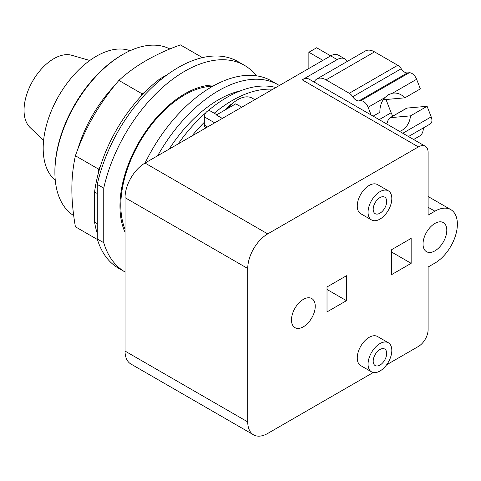 <?xml version="1.0" encoding="UTF-8"?>
<svg xmlns="http://www.w3.org/2000/svg" width="481" height="481" viewBox="0 0 481 481"><rect width="100%" height="100%" fill="white"/><g stroke="black" fill="none" stroke-linecap="round" stroke-linejoin="round"><path stroke-width="0.72" d="M89.791 60.486L71.675 55.261A42.094 24.303 120 0 0 40.506 70.01A42.094 24.303 120 0 0 24.05 110.251A42.094 24.303 120 0 0 30.002 127.435L43.591 140.512M130.086 50.715A75.168 43.398 120 0 0 73.629 75.234A75.168 43.398 120 0 0 43.188 148.304A75.168 43.398 120 0 0 55.273 180.297M169.889 49.008A96.218 55.549 120 0 0 122.932 54.407L121.849 55.032A94.691 54.672 120 0 0 54.894 171.002L54.894 172.252A96.218 55.549 120 0 0 73.695 215.614M122.932 54.407A96.218 55.549 120 0 0 54.894 172.252M202.447 57.618L180.411 44.895C155.171 53.998 134.662 65.837 118.897 80.411C99.657 102.79 85.161 127.904 75.397 155.754C73.004 166.919 71.825 178.078 71.867 189.231C71.825 200.336 73.004 212.855 75.397 226.785L97.433 239.508M97.276 223.647L94.577 222.09L94.577 191.949A112.271 64.821 120 0 1 98.623 172.258L98.623 169.162L75.397 155.754M98.623 169.162L100.523 165.879A112.271 64.821 -60 0 0 98.623 172.258M100.523 165.879A112.271 64.821 120 0 1 140.224 97.108L142.123 93.825L118.897 80.411M142.123 93.825L144.805 92.274A112.271 64.821 -60 0 0 140.224 97.108M94.577 222.09A112.271 64.821 120 0 0 97.276 233.411M160.955 79.569L159.83 78.92A112.271 64.821 120 0 0 144.805 92.274M159.83 78.92L167.629 74.423M94.577 191.949L97.276 193.506M97.276 238.979A119.33 68.897 120 0 0 118.615 268.272L125.042 271.981A119.33 68.897 120 0 1 103.752 242.719L97.276 238.979L97.276 184.409L103.752 188.155L103.752 242.719M256.379 75.8A119.33 68.897 120 0 0 244.426 65.32L237.945 61.58A119.33 68.897 120 0 0 97.276 184.409M244.426 65.32A119.33 68.897 120 0 0 103.752 188.155M125.042 232.203A91.649 52.916 -60 0 1 119.955 206.084A91.649 52.916 -60 0 1 215.001 85.023M373.148 116.137L379.87 112.259A19.474 15.362 -95.1 0 1 384.806 97.655L388.347 94.739L392.484 93.224A19.474 15.362 -95.1 0 1 393.524 93.086A19.474 15.362 -95.1 0 1 404.876 97.823L384.776 99.621L383.441 99.393M386.742 123.99L387.433 122.186C388.017 119.811 389.015 118.296 390.422 117.659L410.521 115.861A19.474 15.362 -95.1 0 1 402.14 130.225A19.474 15.362 -95.1 0 1 399.537 131.373M406.998 108.087A3.439 1.984 60 0 0 406.493 108.243L389.863 117.845L406.998 108.087L427.098 106.289L410.521 115.861M404.876 97.823L420.346 88.889L416.618 79.287A7.636 4.407 -120 0 0 409.241 72.745L407.389 72.914A7.636 4.407 60 0 1 401.226 68.735A7.636 4.407 -120 0 0 397.763 65.284L374.543 51.876A18.332 10.582 -120 0 0 365.374 50.968L316.877 78.968A18.332 10.582 -120 0 0 314.129 82.065M379.942 365.103A9.548 5.513 -60 0 1 375.168 365.572A9.548 5.513 -60 0 1 373.701 357.924A9.548 5.513 -60 0 1 379.942 349.513A9.548 5.513 -60 0 1 384.716 349.038A9.548 5.513 -60 0 1 386.177 356.686A9.548 5.513 -60 0 1 379.942 365.103M379.942 213.197A9.548 5.513 -60 0 1 375.168 213.666A9.548 5.513 -60 0 1 373.701 206.018A9.548 5.513 -60 0 1 379.942 197.607A9.548 5.513 -60 0 1 384.716 197.132A9.548 5.513 -60 0 1 386.177 204.78A9.548 5.513 -60 0 1 379.942 213.197M371.098 114.953L368.121 107.287A7.636 4.407 -120 0 0 360.744 100.745L358.898 100.908A7.636 4.407 60 0 1 352.729 96.735A7.636 4.407 -120 0 0 349.266 93.278L326.046 79.876A18.332 10.582 -120 0 0 316.877 78.968M386.009 99.507L391.143 112.74A12.217 7.053 -120 0 0 392.833 116.131M408.465 136.532L430.339 123.9A7.636 4.407 -120 0 0 431.198 116.865L427.098 106.289M413.618 139.502L419.57 136.069A18.332 10.582 -120 0 0 423.364 127.928M379.942 343.584A16.805 9.698 120 0 0 368.963 358.393A16.805 9.698 120 0 0 371.536 371.855A16.805 9.698 120 0 0 379.942 371.025A16.805 9.698 120 0 0 390.915 356.217A16.805 9.698 120 0 0 388.341 342.755A16.805 9.698 120 0 0 379.942 343.584M379.942 191.678A16.805 9.698 120 0 0 368.963 206.487A16.805 9.698 120 0 0 371.536 219.949A16.805 9.698 120 0 0 379.942 219.12A16.805 9.698 120 0 0 390.915 204.311A16.805 9.698 120 0 0 388.341 190.849A16.805 9.698 120 0 0 379.942 191.678M373.268 372.51L267.719 433.447A28.259 16.312 -60 0 1 253.589 434.842A28.259 16.312 -60 0 1 247.739 421.909L247.739 268.506A28.259 16.312 -60 0 1 267.719 233.898L418.392 146.909A13.745 7.936 -60 0 1 425.264 146.23A13.745 7.936 -60 0 1 428.114 152.519L428.114 215.127L434.914 211.201A31.77 18.344 -60 0 1 450.799 209.626A31.77 18.344 -60 0 1 455.669 235.083A31.77 18.344 -60 0 1 434.914 263.083L428.114 267.009L428.114 329.617A13.745 7.936 -60 0 1 418.392 346.458L386.616 364.802M303.361 326.809A16.805 9.698 -60 0 1 294.961 327.645A16.805 9.698 -60 0 1 292.388 314.183A16.805 9.698 -60 0 1 303.361 299.374A16.805 9.698 -60 0 1 311.766 298.545A16.805 9.698 -60 0 1 314.34 312.007A16.805 9.698 -60 0 1 303.361 326.809M434.914 250.86A16.805 9.698 -60 0 1 426.515 251.695A16.805 9.698 -60 0 1 423.941 238.227A16.805 9.698 -60 0 1 434.914 223.424A16.805 9.698 -60 0 1 443.32 222.589A16.805 9.698 -60 0 1 445.893 236.057A16.805 9.698 -60 0 1 434.914 250.86M371.536 371.855L360.738 365.62A16.805 9.698 -60 0 1 358.165 352.158A16.805 9.698 -60 0 1 369.137 337.349A16.805 9.698 -60 0 1 377.543 336.52L388.341 342.755M371.536 219.949L360.738 213.714A16.805 9.698 -60 0 1 358.165 200.252A16.805 9.698 -60 0 1 369.137 185.444A16.805 9.698 -60 0 1 377.543 184.614L388.341 190.849M212.716 86.273A90.121 52.032 120 0 0 120.821 205.333A90.121 52.032 120 0 0 125.042 229.233M346.458 300.685L327.014 311.91L327.014 286.965L346.458 275.739L346.458 300.685L327.014 289.46M411.153 263.329L391.714 274.555L391.714 249.615L411.153 238.39L411.153 263.329L391.714 252.11M425.264 146.23L309.049 79.131A13.745 7.936 120 0 0 302.176 79.81L337.169 59.608A15.272 8.82 -60 0 1 344.805 58.85A15.272 8.82 -60 0 1 347.126 61.502M308.868 68.464L308.868 52.249L316.648 47.757L330.688 55.868L145.021 163.059A28.259 16.312 120 0 0 125.042 197.667L125.042 351.07A28.259 16.312 120 0 0 130.892 364.009L253.589 434.842M344.805 58.85L338.323 55.111A15.272 8.82 120 0 0 330.688 55.868L337.169 59.608M322.913 60.353L308.868 52.249M227.82 108.399A29.022 16.757 -60 0 1 237.8 99.639A29.022 16.757 -60 0 1 252.315 98.202L254.834 99.657M241.715 107.233L235.774 103.806L216.408 114.983L222.348 118.416M216.829 114.743L210.035 110.816A4.738 2.736 120 0 0 206.385 112.085A4.738 2.736 120 0 0 204.317 116.853L204.317 125.084A4.738 2.736 -60 0 0 205.303 127.249L206.175 127.754M225.355 109.818A19.859 11.466 -60 0 1 232.401 103.565A19.859 11.466 -60 0 1 232.497 103.511M279.347 85.51A119.33 68.897 120 0 0 278.18 84.806L271.428 80.91A119.33 68.897 120 0 0 145.094 163.017M191.919 135.985A117.268 67.701 -60 0 1 204.317 122.294M214.231 113.239A117.268 67.701 -60 0 1 232.401 100.427A117.268 67.701 -60 0 1 272.883 89.238M278.18 84.806A119.33 68.897 120 0 0 157.678 155.754M207.912 110.919A117.268 67.701 -60 0 1 227.02 97.318A117.268 67.701 -60 0 1 275.896 87.5M178.138 143.939A117.268 67.701 -60 0 1 205.874 112.686M169.126 149.14A108.243 62.494 -60 0 1 218.512 99.771A108.243 62.494 -60 0 1 240.524 90.795M114.785 85.384A96.218 55.549 120 0 0 77.645 149.711M392.484 93.224L416.618 79.287M326.046 79.876L374.543 51.876M349.266 93.278L397.763 65.284M352.729 96.735L401.226 68.735M358.898 100.908L407.389 72.914M360.744 100.745L409.241 72.745M368.121 107.287L384.806 97.655M379.202 119.637L391.143 112.74M402.807 133.261L431.198 116.865M428.114 207.269L434.914 211.201M302.176 79.81L418.392 146.909M145.021 163.059L267.719 233.898M125.042 197.667L247.739 268.506M125.042 351.07L247.739 421.909M214.688 122.835L204.317 116.853M207.558 126.954L204.317 125.084M428.114 196.525L450.799 209.626"/></g></svg>

